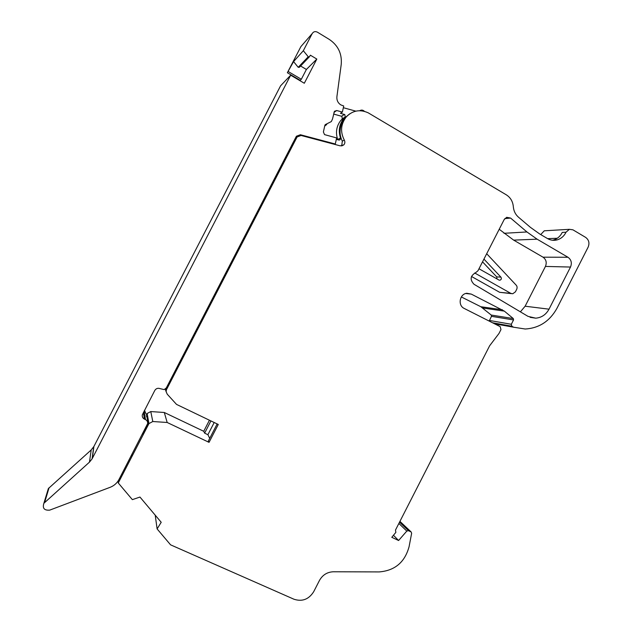 <?xml version="1.0" encoding="UTF-8"?>
<svg xmlns="http://www.w3.org/2000/svg" width="632" height="632" viewBox="0 0 632 632"><rect width="100%" height="100%" fill="white"/><g stroke="black" fill="none" stroke-linecap="round" stroke-linejoin="round"><path stroke-width="0.95" d="M92.296 458.477L93.891 446.484L91.213 449.929L48.364 488.552L43.877 503.293L89.452 462.15L92.09 458.856L290.665 75.192L304.308 83.258L307.176 77.728L316.822 59.068L310.375 55.189L309.451 56.73L308.432 56.975L303.328 50.726L312.208 33.567C313.504 31.592 315.234 31.126 317.398 32.169L329.343 39.445C338.167 45.465 342.125 53.815 341.217 64.488L336.903 96.688C336.611 100.235 337.915 102.969 340.83 104.904L343.729 105.979L342.378 112.077L340.451 113.325L344.803 114.574L345.238 116.975L340.917 120.278C336.469 125.981 335.387 132.388 337.67 139.506L340.498 138.005C338.191 130.792 339.281 124.299 343.784 118.524L345.127 117.094M342.236 118.863L341.92 116.375L333.601 114.052M43.877 503.293C42.304 508.278 44.248 510.561 49.723 510.127L110.063 487.343C114.044 485.779 117.015 483.164 118.974 479.498L147.643 423.59C147.801 421.805 147.09 420.485 145.494 419.616L144.42 419.111C142.714 418.163 142.01 416.741 142.326 414.829L154.8 390.442C156.112 388.427 157.897 387.835 160.157 388.664L164.162 389.596L166.295 387.945L296.4 136.236L300.405 134.742L335.292 144.009L336.643 137.934L324.54 134.616L323.387 131.962L324.801 125.563L325.235 124.638L331.302 121.589L332.487 119.085L334.439 111.295L336.722 110.529L342.378 112.077M66.384 503.838L63.54 504.905M74.039 500.947L71.203 502.013M81.67 498.063L78.842 499.13M89.278 495.196L86.466 496.254M96.87 492.328L94.057 493.387M104.43 489.476L101.634 490.527M309.222 56.967L299.394 67.261L298.217 67.316L293.572 61.596L303.328 50.726M528.004 316.363L474 284.266C469.71 279.707 470.271 275.829 475.683 272.637L477.966 270.765L504.21 219.502L506.674 217.313L510.601 218.064L526.946 231.96L537.105 239.18L567.978 257.264C571.296 259.713 572.134 262.975 570.506 267.052L549.018 309.174C546.001 314.657 541.569 317.651 535.731 318.173L528.004 316.363M395.869 532.349L395.466 530.114L489.642 345.759L498.996 333.459L500.978 329.572L500.181 326.641L463.999 308.337C457.608 305.217 459.701 293.927 466.803 293.272L471.282 294.101L504.32 311.11L513.295 318.56L513.547 319.926L511.32 324.279L511.849 326.231L513.626 327.218L525.247 329.019C539.136 328.142 549.69 321.261 556.918 308.377L588.116 247.175C589.743 243.107 588.913 239.836 585.627 237.379L572.924 229.819L569.385 229.321L566.027 232.205C564.005 236.257 560.939 238.849 556.839 239.963C553.577 240.721 550.48 240.263 547.549 238.596L539.752 234.006L530.359 227.307L518.438 217.147C515.388 214.446 513.69 210.962 513.326 206.688C512.828 201.45 510.474 197.484 506.272 194.806L368.227 112.836C359.837 109.052 352.459 110.474 346.099 117.11C340.767 124.251 340.166 131.914 344.314 140.107C345.175 141.845 345.009 143.432 343.808 144.87L340.269 145.866L301.101 135.469L297.103 136.962L166.374 389.857L166.153 391.745L167.251 394.202L176.518 404.393L218.269 424.467L209.05 442.353L167.172 422.484L152.794 421.52L148.939 423.606L118.263 482.959L132.365 499.643L139.956 497.052L161.207 522.285L157.115 528.921L170.577 544.839L293.983 599.239C302.254 601.893 308.827 599.373 313.709 591.678L319.468 580.437C322.604 574.915 327.242 572.031 333.38 571.77L379.161 571.921C394.866 570.649 404.843 562.243 409.078 546.688L411.637 533.313L411.163 531.978L408.485 530.675L406.803 531.077L398.602 540.51L391.793 537.303L395.869 532.349M349.678 113.847L344.724 117.947C339.463 126.155 338.665 133.881 342.323 141.133L341.691 145.96M285.64 156.997L286.32 156.594L166.698 388.056L166.508 387.527M165.908 388.522L166.374 389.857M540.723 234.583L544.278 230.798L546.024 230.696M547.628 238.643L557.266 238.256M494.453 323.742L513.626 327.218M501.018 324.935L495.575 324.311M489.208 321.088L491.467 316.332L491.23 315.044L480.818 306.725L502.345 309.751M465.768 293.501L471.282 294.101M480.818 306.725L461.336 296.945M393.388 535.201L398.602 540.51M155.211 515.159L157.115 528.921M118.271 480.723L118.263 482.959M146.458 416.622L146.79 415.99L148.085 423.543L142.382 434.208M146.237 415.279L147.153 413.51L148.939 423.606M147.153 413.51L150.779 411.558L164.304 412.491L167.172 422.484M209.713 438.371L207.904 434.705L204.618 433.141L203.733 431.293L209.437 420.217M164.304 412.491L203.733 431.293M217.155 423.93L208.378 440.954L209.05 442.353M297.269 136.733L295.531 137.863M566.027 232.205L562.243 232.402C560.236 236.423 557.195 238.991 553.126 240.097L552.447 240.247M499.209 229.266L513.65 240.12L543.022 257.185C546.174 259.491 546.98 262.572 545.44 266.428L525.129 306.212L520.389 311.845M341.999 119.1L343.721 118.603M474.703 272.985L510.846 293.382L512.757 293.762L515.404 291.85L516.692 289.33C517.442 287.56 517.158 286.043 515.831 284.779L486.687 253.724M511.422 293.635L499.636 292.308L471.496 276.468M210.914 420.928L204.618 433.141M207.904 434.705L214.193 422.5M478.993 268.766L499.209 280.166M497.013 278.965L496.72 276.895L500.907 277.132L483.938 259.096M500.907 277.132C501.737 278.554 501.413 279.581 499.92 280.213M496.72 276.895L482.532 261.838M316.822 59.068L306.394 69.457L300.595 66.005M312.208 33.567L300.879 46.618L287.363 72.735L293.572 61.596M48.364 488.552L47.566 491.175M336.327 139.364L338.776 140.02L340.198 139.601L340.498 138.005M334.605 144.365L335.292 144.009M355.824 111.145L343.35 107.709M144.515 410.334L145.976 413.747M326.768 124.465L324.682 126.108M290.665 75.192L280.592 85.802L93.891 446.484M166.793 386.974L167.606 386.302M359.687 110.711C361.385 109.707 362.966 109.921 364.435 111.343M287.363 72.735L300.216 80.343L300.018 80.722M300.879 46.618L301.962 45.37M284.44 159.311L284.519 160.086M306.394 69.457L301.314 79.276L300.216 80.343M288.389 71.621L301.314 79.276M341.564 116.225L344.44 114.416M132.151 454.005L130.966 456.304M293.445 141.9L291.384 145.889M160.939 521.961L161.018 522.498M342.323 141.133L344.314 140.107M295.223 138.455L296.866 137.357M492.51 322.762L511.849 326.231M489.366 320.448L511.32 324.279M491.467 316.332L513.547 319.926M491.23 315.044L513.295 318.56M482.698 308.005L504.32 311.11M398.863 523.47L406.803 531.077M399.527 522.166L408.485 530.675M399.914 521.416L410.926 531.836M150.779 411.558L152.794 421.52M549.018 309.174L525.129 306.212M570.506 267.052L545.44 266.428M567.978 257.264L543.022 257.185M537.105 239.18L513.65 240.12M526.946 231.96L503.988 233.303M510.601 218.064L504.786 218.625M510.846 293.382L499.636 292.308M308.219 56.785L298.217 67.316M44.627 502.448L49.067 487.762M89.452 462.15L91.213 449.929M299.378 135.422L300.405 134.742M143.401 412.491L144.42 419.111M144.128 411.092L145.494 419.616M326.902 123.793L325.006 125.002M333.98 112.362L336.722 110.529M291.684 145.297L293.122 142.516M341.778 145.866L343.808 144.87M344.724 117.947L346.099 117.11M544.278 230.798L569.385 229.321M399.938 521.361L411.163 531.978M165.244 389.115L166.153 391.745M295.413 138.092L297.103 136.962M553.126 240.097L556.839 239.963M535.731 318.173L530.114 317.335M92.09 458.856L93.702 446.84M340.917 120.278L343.784 118.524M342.347 118.753L345.238 116.975M339.337 140.059L340.198 139.601"/></g></svg>
